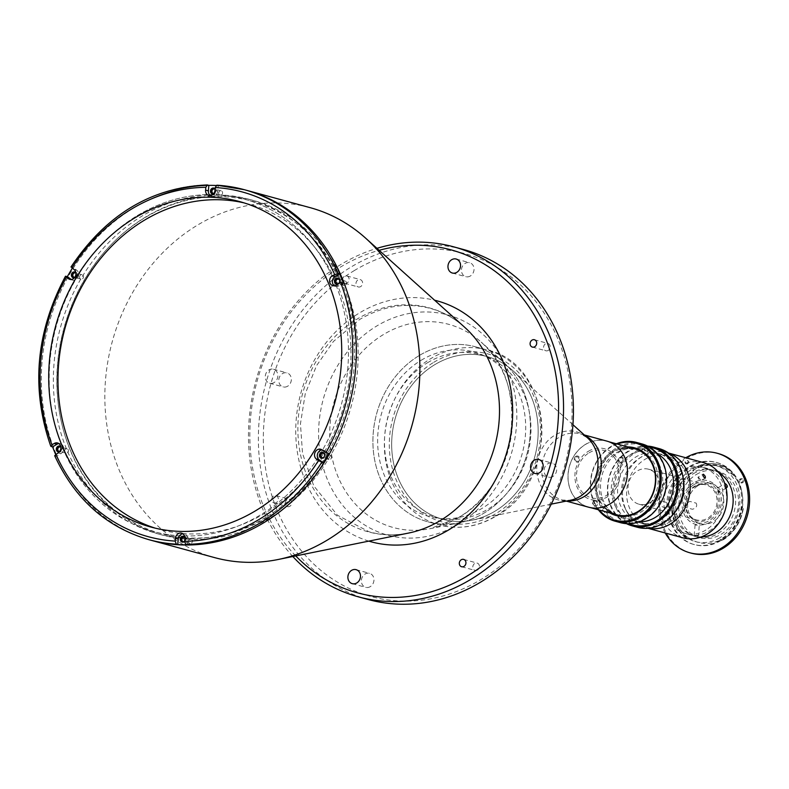 <?xml version="1.0" encoding="UTF-8"?>
<svg xmlns="http://www.w3.org/2000/svg" width="789" height="789" viewBox="0 0 789 789"><rect width="100%" height="100%" fill="white"/><g stroke="black" fill="none" stroke-linecap="round" stroke-linejoin="round"><path stroke-width="0.59" stroke-dasharray="3.94 2.96" d="M342.83 285.135A172.308 147.829 -74.7 0 0 144.811 217.774A172.308 147.829 -74.7 0 0 70.113 449.641A172.308 147.829 -74.7 0 0 268.132 516.992A172.308 147.829 -74.7 0 0 342.83 285.135M434.739 364.686A84.344 72.361 105.3 0 1 487.119 356.539A84.344 72.361 105.3 0 1 512.978 370.761A84.344 72.361 105.3 0 1 495.097 511.134A84.344 72.361 105.3 0 1 472.216 520.158A84.344 72.361 105.3 0 1 442.718 519.27A84.344 72.361 105.3 0 1 391.798 449.266A84.344 72.361 105.3 0 1 434.739 364.686A84.344 72.361 105.3 0 1 531.658 397.646A84.344 72.361 105.3 0 1 495.097 511.134A84.344 72.361 105.3 0 1 398.179 478.173A84.344 72.361 105.3 0 1 434.739 364.686M427.539 362.723A84.344 72.361 105.3 0 1 479.929 354.577A84.344 72.361 105.3 0 1 530.849 424.59A84.344 72.361 105.3 0 1 487.908 509.171A84.344 72.361 105.3 0 1 435.518 517.308A84.344 72.361 105.3 0 1 384.598 447.304A84.344 72.361 105.3 0 1 427.539 362.723M588.712 507.228A34.282 29.41 105.3 0 1 568.011 478.765A34.282 29.41 105.3 0 1 585.468 444.385A34.282 29.41 105.3 0 1 606.761 441.081M620.243 458.113A2.268 1.943 105.3 0 1 621.87 462.048A2.268 1.943 105.3 0 1 620.243 458.113M576.128 457.058A2.268 1.943 105.3 0 1 577.745 460.993A2.268 1.943 105.3 0 1 576.128 457.058M594.393 501.38A2.268 1.943 105.3 0 1 596.02 505.315A2.268 1.943 105.3 0 1 594.393 501.38M588.328 451.318A26.303 22.565 105.3 0 1 618.546 461.595A26.303 22.565 105.3 0 1 607.145 496.991A26.303 22.565 105.3 0 1 576.927 486.705A26.303 22.565 105.3 0 1 588.328 451.318M585.497 444.463A34.193 29.331 105.3 0 1 606.731 441.169A34.193 29.331 105.3 0 1 627.373 469.544A34.193 29.331 105.3 0 1 609.966 503.836A34.193 29.331 105.3 0 1 588.732 507.14A34.193 29.331 105.3 0 1 568.09 478.755A34.193 29.331 105.3 0 1 585.497 444.463M616.248 452.856A34.193 29.331 105.3 0 1 637.482 449.562A34.193 29.331 105.3 0 1 658.125 477.937A34.193 29.331 105.3 0 1 640.717 512.229A34.193 29.331 105.3 0 1 619.483 515.523A34.193 29.331 105.3 0 1 598.841 487.148A34.193 29.331 105.3 0 1 616.248 452.856M619.957 457.403A3.087 2.643 105.3 0 1 622.166 462.758A3.087 2.643 105.3 0 1 619.957 457.403M575.832 456.348A3.087 2.643 105.3 0 1 578.041 461.703A3.087 2.643 105.3 0 1 575.832 456.348M594.107 500.67A3.087 2.643 105.3 0 1 596.306 506.025A3.087 2.643 105.3 0 1 594.107 500.67M588.969 452.896A24.489 21.007 105.3 0 1 617.116 462.462A24.489 21.007 105.3 0 1 606.494 495.413A24.489 21.007 105.3 0 1 578.357 485.837A24.489 21.007 105.3 0 1 588.969 452.896M419.215 355.553A90.686 77.805 105.3 0 1 475.54 346.805A90.686 77.805 105.3 0 1 530.297 422.076A90.686 77.805 105.3 0 1 484.121 513.037A90.686 77.805 105.3 0 1 427.796 521.785A90.686 77.805 105.3 0 1 373.039 446.505A90.686 77.805 105.3 0 1 419.215 355.553A90.686 77.805 105.3 0 1 503.343 362.092A90.686 77.805 105.3 0 1 484.121 513.037A90.686 77.805 105.3 0 1 459.514 522.732A90.686 77.805 105.3 0 1 375.594 464.277A90.686 77.805 105.3 0 1 419.215 355.553M421.158 360.277A85.251 73.13 105.3 0 1 519.132 393.603A85.251 73.13 105.3 0 1 482.178 508.313A85.251 73.13 105.3 0 1 384.204 474.988A85.251 73.13 105.3 0 1 421.158 360.277M552.951 476.438A7.259 6.223 105.3 0 1 548.444 477.138A7.259 6.223 105.3 0 1 544.065 471.122A7.259 6.223 105.3 0 1 547.753 463.843A7.259 6.223 105.3 0 1 552.261 463.143A7.259 6.223 105.3 0 1 556.639 469.169A7.259 6.223 105.3 0 1 552.951 476.438M287.65 386.206A7.259 6.223 105.3 0 1 283.143 386.906A7.259 6.223 105.3 0 1 278.764 380.88A7.259 6.223 105.3 0 1 282.452 373.611A7.259 6.223 105.3 0 1 286.959 372.911A7.259 6.223 105.3 0 1 291.338 378.927A7.259 6.223 105.3 0 1 287.65 386.206M274.158 382.527A7.259 6.223 105.3 0 1 269.651 383.227A7.259 6.223 105.3 0 1 265.272 377.201A7.259 6.223 105.3 0 1 268.97 369.923A7.259 6.223 105.3 0 1 273.477 369.222A7.259 6.223 105.3 0 1 277.856 375.248A7.259 6.223 105.3 0 1 274.158 382.527M370.258 586.641A7.259 6.223 105.3 0 1 365.751 587.341A7.259 6.223 105.3 0 1 361.372 581.325A7.259 6.223 105.3 0 1 365.07 574.047A7.259 6.223 105.3 0 1 369.577 573.347A7.259 6.223 105.3 0 1 373.956 579.363A7.259 6.223 105.3 0 1 370.258 586.641M470.333 276.002A7.259 6.223 105.3 0 1 465.826 276.702A7.259 6.223 105.3 0 1 461.447 270.686A7.259 6.223 105.3 0 1 465.145 263.408A7.259 6.223 105.3 0 1 469.652 262.707A7.259 6.223 105.3 0 1 474.031 268.724A7.259 6.223 105.3 0 1 470.333 276.002M548.247 350.405A3.807 3.264 105.3 0 1 545.88 350.78A3.807 3.264 105.3 0 1 543.582 347.614A3.807 3.264 105.3 0 1 545.515 343.797A3.807 3.264 105.3 0 1 547.882 343.422A3.807 3.264 105.3 0 1 550.189 346.588A3.807 3.264 105.3 0 1 548.247 350.405M289.888 506.252A3.807 3.264 105.3 0 1 287.521 506.627A3.807 3.264 105.3 0 1 285.224 503.461A3.807 3.264 105.3 0 1 287.157 499.644A3.807 3.264 105.3 0 1 289.524 499.269A3.807 3.264 105.3 0 1 291.822 502.435A3.807 3.264 105.3 0 1 289.888 506.252M276.397 502.573A3.807 3.264 105.3 0 1 274.03 502.938A3.807 3.264 105.3 0 1 271.732 499.782A3.807 3.264 105.3 0 1 273.675 495.965A3.807 3.264 105.3 0 1 276.042 495.591A3.807 3.264 105.3 0 1 278.339 498.756A3.807 3.264 105.3 0 1 276.397 502.573M360.652 286.604A3.807 3.264 105.3 0 1 358.285 286.969A3.807 3.264 105.3 0 1 355.987 283.803A3.807 3.264 105.3 0 1 357.92 279.987A3.807 3.264 105.3 0 1 360.287 279.622A3.807 3.264 105.3 0 1 362.585 282.778A3.807 3.264 105.3 0 1 360.652 286.604M347.16 282.916A3.807 3.264 105.3 0 1 344.793 283.29A3.807 3.264 105.3 0 1 342.495 280.125A3.807 3.264 105.3 0 1 344.438 276.308A3.807 3.264 105.3 0 1 346.805 275.943A3.807 3.264 105.3 0 1 349.103 279.099A3.807 3.264 105.3 0 1 347.16 282.916M477.483 570.062A3.807 3.264 105.3 0 1 475.116 570.427A3.807 3.264 105.3 0 1 472.818 567.271A3.807 3.264 105.3 0 1 474.761 563.445A3.807 3.264 105.3 0 1 477.118 563.08A3.807 3.264 105.3 0 1 479.426 566.246A3.807 3.264 105.3 0 1 477.483 570.062M295.747 555.929A177.752 152.494 105.3 0 1 340.601 267.017A177.752 152.494 105.3 0 1 379.144 250.32M292.837 556.521A181.381 155.601 105.3 0 1 341.104 264.354A181.381 155.601 105.3 0 1 376.935 248.338M368.157 599.512A181.381 155.601 105.3 0 1 258.644 448.961A181.381 155.601 105.3 0 1 350.997 267.057A181.381 155.601 105.3 0 1 463.656 249.551M354.093 270.696A177.752 152.494 105.3 0 1 558.365 340.177A177.752 152.494 105.3 0 1 481.31 579.353A177.752 152.494 105.3 0 1 277.038 509.872A177.752 152.494 105.3 0 1 354.093 270.696M214.618 557.616A181.381 155.601 105.3 0 1 105.105 407.065A181.381 155.601 105.3 0 1 197.457 225.151A181.381 155.601 105.3 0 1 310.116 207.655M133.903 207.813A181.381 155.601 105.3 0 1 246.562 190.317A181.381 155.601 -74.7 0 0 81.119 256.672A181.381 155.601 -74.7 0 0 55.279 451.88A181.381 155.601 -74.7 0 0 151.064 540.278A181.381 155.601 105.3 0 1 41.561 389.727A181.381 155.601 105.3 0 1 133.903 207.813M323.579 457.502A2.268 1.943 -74.7 0 0 324.496 454.158M328.757 455.371A2.268 1.943 -74.7 0 0 330.384 459.306A2.268 1.943 -74.7 0 0 328.757 455.371M184.498 541.402A2.268 1.943 -74.7 0 0 184.853 537.447M189.676 539.272A2.268 1.943 -74.7 0 0 191.303 543.207A2.268 1.943 -74.7 0 0 189.676 539.272M59.698 451.436A2.268 1.943 -74.7 0 0 60.842 447.245M65.665 449.059A2.268 1.943 -74.7 0 0 67.282 453.004A2.268 1.943 -74.7 0 0 65.665 449.059M74.768 277.333A2.268 1.943 -74.7 0 0 75.912 273.142M80.734 274.957A2.268 1.943 -74.7 0 0 82.362 278.902A2.268 1.943 -74.7 0 0 80.734 274.957M213.849 193.433A2.268 1.943 -74.7 0 0 215.081 189.311M219.815 191.066A2.268 1.943 -74.7 0 0 221.443 195.001A2.268 1.943 -74.7 0 0 219.815 191.066M338.659 283.399A2.268 1.943 -74.7 0 0 339.566 280.056M343.836 281.269A2.268 1.943 -74.7 0 0 345.454 285.204A2.268 1.943 -74.7 0 0 343.836 281.269M137.158 215.693A172.308 147.829 105.3 0 1 335.177 283.044A172.308 147.829 105.3 0 1 260.478 514.901A172.308 147.829 105.3 0 1 62.459 447.55A172.308 147.829 105.3 0 1 137.158 215.693M269.591 518.225A173.402 148.756 105.3 0 1 161.893 534.952A173.402 148.756 105.3 0 1 57.193 391.028A173.402 148.756 105.3 0 1 145.482 217.123A173.402 148.756 105.3 0 1 253.19 200.396A173.402 148.756 105.3 0 1 357.881 344.32A173.402 148.756 105.3 0 1 269.591 518.225M265.992 517.239A173.402 148.756 105.3 0 1 158.293 533.975A173.402 148.756 105.3 0 1 53.603 390.052A173.402 148.756 105.3 0 1 141.892 216.147A173.402 148.756 105.3 0 1 249.59 199.41A173.402 148.756 105.3 0 1 354.281 343.333A173.402 148.756 105.3 0 1 265.992 517.239M70.99 267.017L72.844 267.412A181.381 155.601 -74.7 0 0 72.292 268.28M216.817 185.198L218.257 185.593A181.381 155.601 -74.7 0 0 215.999 185.484M323.204 452.541A2.988 2.564 105.3 0 1 323.894 458.093A2.988 2.564 105.3 0 1 321.646 458.231M184.113 536.441A2.988 2.564 105.3 0 1 184.813 541.994A2.988 2.564 105.3 0 1 182.565 542.132M71.237 279.484A5.444 4.665 -74.7 0 0 72.558 280.125A5.444 4.665 -74.7 0 0 75.941 279.592A5.444 4.665 -74.7 0 0 76.75 270.252L72.844 267.412M74.442 277.738A2.988 2.564 -74.7 0 0 75.843 272.619M75.182 272.126A2.988 2.564 105.3 0 1 75.872 277.689A2.988 2.564 105.3 0 1 73.624 277.827M59.372 451.841A2.988 2.564 -74.7 0 0 60.773 446.722M60.102 446.229A2.988 2.564 105.3 0 1 60.802 451.791A2.988 2.564 105.3 0 1 58.554 451.929M213.523 193.847A2.988 2.564 -74.7 0 0 215.111 188.956M214.263 188.236A2.988 2.564 105.3 0 1 214.963 193.788A2.988 2.564 105.3 0 1 212.705 193.926M210.328 195.583A5.444 4.665 -74.7 0 0 211.649 196.224A5.444 4.665 -74.7 0 0 215.032 195.692A5.444 4.665 -74.7 0 0 217.784 191.086L218.257 185.593M338.274 278.438A2.988 2.564 105.3 0 1 338.974 283.991A2.988 2.564 105.3 0 1 336.716 284.129M155.463 528.216A168.678 144.712 -74.7 0 0 160.068 529.567A168.678 144.712 -74.7 0 0 313.943 467.857A168.678 144.712 -74.7 0 0 337.968 286.318A168.678 144.712 -74.7 0 0 248.89 204.104A168.678 144.712 -74.7 0 0 244.235 202.931M328.688 453.507L324.772 450.667A5.444 4.665 -74.7 0 0 323.451 450.026A5.444 4.665 -74.7 0 0 321.991 449.908L324.772 450.667M334.339 285.786A5.444 4.665 -74.7 0 0 335.66 286.427A5.444 4.665 -74.7 0 0 339.043 285.904L343.422 283.251M55.644 454.415A181.381 155.601 -74.7 0 0 56.483 456.338L60.871 453.695A5.444 4.665 -74.7 0 0 63.643 448.241A5.444 4.665 -74.7 0 0 60.358 443.724A5.444 4.665 -74.7 0 0 58.889 443.596M56.483 456.338L55.043 455.953A181.381 155.601 105.3 0 0 148.815 539.656M187.161 544.775L187.634 539.291A5.444 4.665 -74.7 0 0 184.37 533.926A5.444 4.665 -74.7 0 0 182.9 533.798M184.616 541.284A2.988 2.564 -74.7 0 0 184.784 536.924M335.177 283.044A172.308 147.829 -74.7 0 0 137.158 215.693A172.308 147.829 -74.7 0 0 62.459 447.55A172.308 147.829 -74.7 0 0 260.478 514.901A172.308 147.829 -74.7 0 0 335.177 283.044M645.905 518.048A39.904 34.233 105.3 0 1 600.054 502.455A39.904 34.233 105.3 0 1 617.353 448.754A39.904 34.233 105.3 0 1 663.204 464.356A39.904 34.233 105.3 0 1 645.905 518.048M641.921 443.911A40.811 35.012 -74.7 0 0 616.574 447.846A40.811 35.012 -74.7 0 0 595.794 488.776A40.811 35.012 -74.7 0 0 620.44 522.653M598.338 509.763A40.811 35.012 105.3 0 1 611.179 446.377A40.811 35.012 105.3 0 1 616.347 443.793M617.304 444.059A39.904 34.233 -74.7 0 0 611.061 447.038A39.904 34.233 -74.7 0 0 599.305 510.019M609.779 512.88A35.101 30.11 105.3 0 1 594.906 482.464A35.101 30.11 105.3 0 1 612.777 451.209A35.101 30.11 105.3 0 1 627.778 446.909M619.671 449.306A34.193 29.331 -74.7 0 0 613.546 452.127A34.193 29.331 -74.7 0 0 604.009 506.696M644.445 514.507A35.821 30.732 105.3 0 1 622.196 517.959A35.821 30.732 105.3 0 1 600.567 488.223A35.821 30.732 105.3 0 1 618.813 452.304A35.821 30.732 105.3 0 1 641.062 448.842A35.821 30.732 105.3 0 1 662.691 478.578A35.821 30.732 105.3 0 1 644.445 514.507M639.218 521.825A35.821 30.732 105.3 0 1 632.985 520.908A35.821 30.732 105.3 0 1 611.357 491.172A35.821 30.732 105.3 0 1 629.602 455.243A35.821 30.732 105.3 0 1 651.852 451.791A35.821 30.732 105.3 0 1 657.681 454.158M649.475 447.126A39.904 34.233 -74.7 0 0 628.143 451.702A39.904 34.233 -74.7 0 0 607.767 489.703A39.904 34.233 -74.7 0 0 628.577 523.718M626.446 523.649A40.811 35.012 105.3 0 1 607.441 488.47A40.811 35.012 105.3 0 1 628.261 451.032A40.811 35.012 105.3 0 1 647.601 446.101M659.002 448.566A40.811 35.012 -74.7 0 0 633.656 452.511A40.811 35.012 -74.7 0 0 612.875 493.441A40.811 35.012 -74.7 0 0 637.522 527.308M662.987 522.712A39.904 34.233 105.3 0 1 617.136 507.11A39.904 34.233 105.3 0 1 634.435 453.419A39.904 34.233 105.3 0 1 680.286 469.011A39.904 34.233 105.3 0 1 662.987 522.712M661.527 519.162A35.821 30.732 105.3 0 1 639.277 522.624A35.821 30.732 105.3 0 1 617.649 492.888A35.821 30.732 105.3 0 1 635.895 456.959A35.821 30.732 105.3 0 1 658.144 453.507A35.821 30.732 105.3 0 1 679.773 483.243A35.821 30.732 105.3 0 1 661.527 519.162M670.522 521.618A35.821 30.732 105.3 0 1 648.272 525.079A35.821 30.732 105.3 0 1 626.644 495.344A35.821 30.732 105.3 0 1 644.879 459.415A35.821 30.732 105.3 0 1 667.129 455.963A35.821 30.732 105.3 0 1 688.758 485.689A35.821 30.732 105.3 0 1 670.522 521.618M708.571 519.073A19.044 16.342 -74.7 0 0 716.826 493.45A19.044 16.342 -74.7 0 0 694.941 486.004A19.044 16.342 -74.7 0 0 686.686 511.627A19.044 16.342 -74.7 0 0 708.571 519.073M694.813 486.665A18.137 15.563 105.3 0 1 706.086 484.919A18.137 15.563 105.3 0 1 717.033 499.97A18.137 15.563 105.3 0 1 707.802 518.166A18.137 15.563 105.3 0 1 696.529 519.912A18.137 15.563 105.3 0 1 685.582 504.861A18.137 15.563 105.3 0 1 694.813 486.665M696.145 503.126C697.525 506.015 696.293 508.067 692.466 509.28L686.174 507.564C685.365 505.088 686.588 503.037 689.852 501.409L696.145 503.126M680.128 477.838C675.759 476.763 673.668 476.714 673.865 477.69L680.157 479.406L686.42 479.554L680.128 477.838M650.254 502.465A18.137 15.563 -74.7 0 0 659.496 484.268A18.137 15.563 -74.7 0 0 648.538 469.218A18.137 15.563 -74.7 0 0 637.275 470.964A18.137 15.563 -74.7 0 0 628.044 489.16A18.137 15.563 -74.7 0 0 638.991 504.21A18.137 15.563 -74.7 0 0 650.254 502.465M662.711 507.002L669.003 508.718C670.137 507.445 669.279 505.345 666.409 502.415L660.107 500.699C658.342 502.356 659.209 504.457 662.711 507.002M709.873 522.219A22.674 19.449 105.3 0 1 683.816 513.363A22.674 19.449 105.3 0 1 693.639 482.858A22.674 19.449 105.3 0 1 719.696 491.715A22.674 19.449 105.3 0 1 709.873 522.219M698.265 477.256C700.326 478.923 700.869 480.235 699.892 481.191L697.91 477.276L702.95 474.248M705.287 478.124L699.892 481.191M703.482 462.591A38.996 33.454 -74.7 0 0 679.26 466.348A38.996 33.454 -74.7 0 0 659.407 505.463A38.996 33.454 -74.7 0 0 682.949 537.832M668.678 453.172A38.996 33.454 -74.7 0 0 666.616 452.531A38.996 33.454 -74.7 0 0 642.394 456.289A38.996 33.454 -74.7 0 0 641.565 456.811A38.996 33.454 -74.7 0 0 626.683 511.361A38.996 33.454 -74.7 0 0 646.092 527.772A38.996 33.454 -74.7 0 0 648.193 528.255M709.114 531.036A34.371 29.489 -74.7 0 0 724.006 484.781A34.371 29.489 -74.7 0 0 684.507 471.349A34.371 29.489 -74.7 0 0 669.614 517.594A34.371 29.489 -74.7 0 0 709.114 531.036M683.333 479.022A36.008 30.889 -74.7 0 0 639.869 457.906A36.008 30.889 -74.7 0 0 639.11 458.389A36.008 30.889 -74.7 0 0 625.361 508.747A36.008 30.889 -74.7 0 0 665.64 520.424A36.008 30.889 -74.7 0 0 673.944 513.442M698.097 535.642L694.172 535.553L698.393 535.81L699.301 525.277L695.089 525.001L699.005 525.099M673.836 486.211C675.995 485.284 676.765 484.012 676.134 482.375C673.865 483.213 673.096 484.495 673.836 486.211L681.351 491.675C680.582 489.939 681.351 488.657 683.649 487.839L676.134 482.375M694.172 535.553L695.089 525.001M705.899 530.011A34.193 29.331 105.3 0 1 684.665 533.315A34.193 29.331 105.3 0 1 664.022 504.94A34.193 29.331 105.3 0 1 681.43 470.648A34.193 29.331 105.3 0 1 702.664 467.344A34.193 29.331 105.3 0 1 723.306 495.729A34.193 29.331 105.3 0 1 705.899 530.011M701.352 536.875A34.193 29.331 105.3 0 1 694.458 535.987A34.193 29.331 105.3 0 1 673.816 507.613A34.193 29.331 105.3 0 1 691.223 473.321A34.193 29.331 105.3 0 1 712.457 470.017A34.193 29.331 105.3 0 1 718.848 472.749M683.649 487.839C684.25 489.446 683.481 490.728 681.351 491.675M718.444 492.573C719.45 491.596 718.907 490.285 716.816 488.628L718.818 492.533L727.231 487.454M687.239 463.636A1.815 1.558 -74.7 0 0 685.937 460.48A1.815 1.558 -74.7 0 0 687.239 463.636M687.683 463.754A1.815 1.558 -74.7 0 0 686.381 460.608A1.815 1.558 -74.7 0 0 687.683 463.754M665.226 532.989A51.601 44.273 105.3 0 1 684.99 458.202A51.601 44.273 105.3 0 1 685.759 457.748M691.223 553.158A51.601 44.273 105.3 0 1 660.068 510.325A51.601 44.273 105.3 0 1 686.341 458.567A51.601 44.273 105.3 0 1 718.394 453.586M720.032 540.297A42.537 36.491 105.3 0 1 693.61 544.4A42.537 36.491 105.3 0 1 667.928 509.102A42.537 36.491 105.3 0 1 689.586 466.447A42.537 36.491 105.3 0 1 716.008 462.344A42.537 36.491 105.3 0 1 741.69 497.642A42.537 36.491 105.3 0 1 720.032 540.297M720.929 540.544A42.537 36.491 105.3 0 1 694.507 544.647A42.537 36.491 105.3 0 1 668.835 509.349A42.537 36.491 105.3 0 1 690.483 466.684A42.537 36.491 105.3 0 1 716.905 462.581A42.537 36.491 105.3 0 1 742.587 497.889A42.537 36.491 105.3 0 1 720.929 540.544M719.795 537.792A39.361 33.769 105.3 0 1 695.346 541.589A39.361 33.769 105.3 0 1 671.587 508.915A39.361 33.769 105.3 0 1 691.628 469.445A39.361 33.769 105.3 0 1 716.067 465.648A39.361 33.769 105.3 0 1 739.835 498.313A39.361 33.769 105.3 0 1 719.795 537.792M693.353 471.033L692.545 470.816A39.361 33.769 105.3 0 1 693.778 470.037A39.361 33.769 105.3 0 1 718.227 466.24A39.361 33.769 105.3 0 1 731.59 474.11A0.907 0.779 105.3 0 1 731.561 472.858L732.33 473.075L732.409 472.315A41.077 35.249 -74.7 0 0 719.045 464.672A41.077 35.249 -74.7 0 0 693.521 468.636A41.077 35.249 -74.7 0 0 692.959 468.982L693.738 469.889A40.18 34.469 105.3 0 1 694.3 469.544A40.18 34.469 105.3 0 1 732.33 473.144A0.907 0.779 -74.7 0 0 732.399 474.327A39.361 33.769 105.3 0 1 742.498 507.08A0.907 0.779 -74.7 0 0 743.07 508.027L742.331 507.82L743.041 507.889A41.077 35.249 105.3 0 1 722.566 539.873A41.077 35.249 105.3 0 1 721.422 540.534L721.787 540.633A41.077 35.249 -74.7 0 0 722.931 539.972A41.077 35.249 -74.7 0 0 743.396 507.988L743.1 508.027A40.18 34.469 105.3 0 1 721.935 539.962A0.907 0.779 -74.7 0 0 720.949 539.627A39.361 33.769 105.3 0 1 698.314 542.398A39.361 33.769 105.3 0 1 687.929 537.171A0.907 0.779 -74.7 0 0 686.874 537.348A40.18 34.469 105.3 0 1 673.826 505.68A0.907 0.779 -74.7 0 0 674.575 504.773A39.361 33.769 105.3 0 1 693.353 471.033A0.907 0.779 -74.7 0 0 693.738 469.889M674.575 504.773L673.767 504.556A39.361 33.769 105.3 0 0 687.12 536.944L687.929 537.171M742.498 507.08L741.69 506.863A39.361 33.769 105.3 0 1 721.955 538.384A39.361 33.769 105.3 0 1 720.14 539.4A0.907 0.779 105.3 0 1 721.156 539.804L721.935 539.962M696.342 474.505A34.46 29.568 105.3 0 1 717.743 471.181A34.46 29.568 105.3 0 1 738.553 499.782A34.46 29.568 105.3 0 1 721.008 534.35A34.46 29.568 105.3 0 1 699.606 537.674A34.46 29.568 105.3 0 1 678.796 509.073A34.46 29.568 105.3 0 1 696.342 474.505M693.373 473.696A34.46 29.568 105.3 0 1 714.785 470.372A34.46 29.568 105.3 0 1 735.585 498.973A34.46 29.568 105.3 0 1 718.039 533.542A34.46 29.568 105.3 0 1 696.638 536.865A34.46 29.568 105.3 0 1 675.828 508.264A34.46 29.568 105.3 0 1 693.373 473.696M698.245 485.511A20.859 17.891 105.3 0 1 711.205 483.499A20.859 17.891 105.3 0 1 723.789 500.808A20.859 17.891 105.3 0 1 713.177 521.726A20.859 17.891 105.3 0 1 700.218 523.738A20.859 17.891 105.3 0 1 687.623 506.43A20.859 17.891 105.3 0 1 698.245 485.511M694.29 484.426A20.859 17.891 105.3 0 1 707.25 482.414A20.859 17.891 105.3 0 1 719.844 499.733A20.859 17.891 105.3 0 1 709.222 520.651A20.859 17.891 105.3 0 1 696.263 522.663A20.859 17.891 105.3 0 1 683.668 505.345A20.859 17.891 105.3 0 1 694.29 484.426M692.959 468.982L692.604 468.883A41.077 35.249 105.3 0 1 718.68 464.573A41.077 35.249 105.3 0 1 732.044 472.216L732.409 472.315M685.937 537.97L685.572 537.871A41.077 35.249 105.3 0 1 672.228 505.483L672.583 505.581A41.077 35.249 -74.7 0 0 685.937 537.97L686.874 537.348M673.826 505.68L672.583 505.581M721.925 540.021L721.787 540.633M741.877 483.075L740.802 482.779L741.798 482.178A1.903 1.637 -74.7 0 0 740.437 478.874L739.431 479.475L740.516 479.771L741.522 479.16A1.903 1.637 105.3 0 1 742.883 482.473L741.877 483.075A1.903 1.637 105.3 0 1 740.516 479.771M725.712 486.478L724.894 483.568L716.816 488.628M584.304 434.956L580.546 433.93L587.46 437.796A35.258 30.248 -74.7 0 0 554.746 435.252A35.258 30.248 -74.7 0 0 537.782 477.523A35.258 30.248 -74.7 0 0 570.417 500.256L562.498 500.068A34.282 29.41 105.3 0 1 541.796 471.615A34.282 29.41 105.3 0 1 559.253 437.234A34.282 29.41 105.3 0 1 580.546 433.93A34.282 29.41 105.3 0 1 585.073 435.646M567.261 500.897A34.282 29.41 105.3 0 1 562.498 500.068L566.255 501.094M495.571 516.154A90.686 77.805 -74.7 0 0 541.747 425.202A90.686 77.805 -74.7 0 0 486.991 349.931A90.686 77.805 -74.7 0 0 430.666 358.679A90.686 77.805 -74.7 0 0 384.49 449.631A90.686 77.805 -74.7 0 0 439.246 524.912A90.686 77.805 -74.7 0 0 495.571 516.154M433.763 362.319A87.066 74.689 105.3 0 1 533.818 396.354A87.066 74.689 105.3 0 1 496.074 513.501A87.066 74.689 105.3 0 1 396.019 479.465A87.066 74.689 105.3 0 1 433.763 362.319M368.828 541.116A124.899 107.146 105.3 0 1 295.855 436.672A124.899 107.146 105.3 0 1 359.518 312.908A124.899 107.146 105.3 0 1 434.571 300.205M408.722 533.029A116.072 99.582 105.3 0 1 301.319 458.212A116.072 99.582 105.3 0 1 357.141 319.052A116.072 99.582 105.3 0 1 464.829 327.425C454.572 318.253 443.033 311.902 430.212 308.381C406.414 302.187 382.912 305.876 359.705 319.446L333.422 341.459L316.507 365.721L305.254 393.721L300.451 423.742L302.522 453.478L313.756 485.837L337.436 515.237L369.232 531.855C382.063 535.336 395.23 535.721 408.722 533.029M458.547 524.113A114.129 97.915 105.3 0 1 327.386 479.505A114.129 97.915 105.3 0 1 376.856 325.936A114.129 97.915 105.3 0 1 508.017 370.544A114.129 97.915 105.3 0 1 458.547 524.113M458.843 517.397A105.302 90.34 105.3 0 1 430.261 528.66A105.302 90.34 105.3 0 1 332.83 460.786A105.302 90.34 105.3 0 1 383.474 334.536A105.302 90.34 105.3 0 1 481.162 342.13A105.302 90.34 105.3 0 1 458.843 517.397M51.147 446.495A181.381 155.601 105.3 0 1 65.891 276.249M71.404 267.017A181.381 155.601 105.3 0 1 207.408 184.981M76.75 270.252L73.969 269.493M217.784 191.086L214.993 190.327M339.043 285.904L336.252 285.145M60.871 453.695L58.08 452.935M187.634 539.291L184.853 538.532M720.949 539.627L720.14 539.4M732.399 474.327L731.59 474.11M741.798 482.178L742.883 482.473M740.437 478.874L741.522 479.16M572.942 424.729L512.978 370.761M479.929 354.577L487.119 356.539M435.518 517.308L442.718 519.27M551.274 504.132L472.216 520.158M606.731 441.169L608.802 441.732M634.79 448.823L637.482 449.562M588.732 507.14L590.793 507.702M616.781 514.793L619.483 515.523M475.54 346.805L486.991 349.931C554.904 364.173 560.9 481.744 496.153 516.114C477.67 526.973 458.705 529.902 439.246 524.912L427.796 521.785M534.962 473.459L548.444 477.138M269.651 383.227L283.143 386.906M352.269 583.663L365.751 587.341M452.344 273.024L465.826 276.702M532.397 347.091L545.88 350.78M274.03 502.938L287.521 506.627M344.793 283.29L358.285 286.969M461.634 566.749L475.116 570.427M328.974 459.523L322.228 457.689M189.893 543.424L183.147 541.579M65.881 453.221L59.136 451.377M80.951 279.119L74.205 277.274M220.032 195.218L213.296 193.374M344.043 285.421L337.307 283.586M503.343 362.092L481.162 342.13C530.829 382.182 517.84 485.422 458.36 517.574L430.261 528.66L459.514 522.732M345.237 281.052L338.501 279.207M221.226 190.839L214.49 189.005M82.145 274.74L75.399 272.905M67.075 448.842L60.329 447.008M191.086 539.045L184.34 537.21M330.167 455.154L323.421 453.31M463.636 559.401L477.118 563.08M346.805 275.943L360.287 279.622M276.042 495.591L289.524 499.269M534.4 339.743L547.882 343.422M456.16 259.029L469.652 262.707M356.086 569.668L369.577 573.347M273.477 369.222L286.959 372.911M538.779 459.464L552.261 463.143M158.293 533.975L161.893 534.952M249.59 199.41L253.19 200.396M322.04 458.389L321.231 458.162M182.959 542.28L182.151 542.063M74.018 277.975L73.209 277.758M58.948 452.077L58.139 451.86M213.099 194.074L212.29 193.857M337.11 284.287L336.301 284.06M160.068 529.567L150.817 527.042M248.89 204.104L239.629 201.58M323.451 450.026L320.669 449.266M338.688 278.507L337.879 278.29M335.66 286.427L332.869 285.667M211.649 196.224L208.858 195.465M214.677 188.305L213.868 188.088M60.516 446.308L59.708 446.081M75.596 272.205L74.787 271.978M72.558 280.125L69.777 279.355M60.358 443.724L57.567 442.964M184.37 533.926L181.578 533.167M184.527 536.51L183.719 536.283M323.618 452.61L322.809 452.393M622.196 517.959L632.985 520.908M639.277 522.624L648.272 525.079M658.144 453.507L667.129 455.963M641.062 448.842L651.852 451.791M648.538 469.218L706.086 484.919M638.991 504.21L696.529 519.912M668.49 453.034L666.616 452.531M625.361 508.747L626.683 511.361M639.11 458.389L641.565 456.811M647.956 528.275L646.092 527.772M684.665 533.315L694.458 535.987M693.61 544.4L694.507 544.647M695.346 541.589L698.314 542.398M714.785 470.372L717.743 471.181M707.25 482.414L711.205 483.499M720.663 539.341L721.471 539.558M696.263 522.663L700.218 523.738M696.638 536.865L699.606 537.674M716.067 465.648L718.227 466.24M716.008 462.344L716.905 462.581M741.621 478.686L742.705 478.982M702.664 467.344L712.457 470.017"/><path stroke-width="1.18" d="M584.304 434.956L606.761 441.081A34.282 29.41 105.3 0 1 627.452 469.534A34.282 29.41 105.3 0 1 610.005 503.915A34.282 29.41 105.3 0 1 588.712 507.228L566.255 501.094M539.469 472.759A7.259 6.223 105.3 0 1 534.962 473.459A7.259 6.223 105.3 0 1 530.573 467.443A7.259 6.223 105.3 0 1 534.271 460.165A7.259 6.223 105.3 0 1 538.779 459.464A7.259 6.223 105.3 0 1 543.157 465.49A7.259 6.223 105.3 0 1 539.469 472.759M356.776 582.963A7.259 6.223 105.3 0 1 352.269 583.663A7.259 6.223 105.3 0 1 347.89 577.637A7.259 6.223 105.3 0 1 351.578 570.368A7.259 6.223 105.3 0 1 356.086 569.668A7.259 6.223 105.3 0 1 360.474 575.684A7.259 6.223 105.3 0 1 356.776 582.963M456.851 272.323A7.259 6.223 105.3 0 1 452.344 273.024A7.259 6.223 105.3 0 1 447.965 266.998A7.259 6.223 105.3 0 1 451.653 259.729A7.259 6.223 105.3 0 1 456.16 259.029A7.259 6.223 105.3 0 1 460.539 265.045A7.259 6.223 105.3 0 1 456.851 272.323M534.755 346.726A3.807 3.264 105.3 0 1 532.397 347.091A3.807 3.264 105.3 0 1 530.09 343.935A3.807 3.264 105.3 0 1 532.033 340.118A3.807 3.264 105.3 0 1 534.4 339.743A3.807 3.264 105.3 0 1 536.698 342.909A3.807 3.264 105.3 0 1 534.755 346.726M464.001 566.384A3.807 3.264 105.3 0 1 461.634 566.749A3.807 3.264 105.3 0 1 459.326 563.593A3.807 3.264 105.3 0 1 461.269 559.766A3.807 3.264 105.3 0 1 463.636 559.401A3.807 3.264 105.3 0 1 465.934 562.567A3.807 3.264 105.3 0 1 464.001 566.384M379.144 250.32A177.752 152.494 105.3 0 1 551.975 357.348A177.752 152.494 105.3 0 1 467.828 575.674A177.752 152.494 105.3 0 1 295.747 555.929M376.935 248.338A181.381 155.601 105.3 0 1 453.764 246.858A181.381 155.601 105.3 0 1 563.277 397.409A181.381 155.601 105.3 0 1 470.925 579.313A181.381 155.601 105.3 0 1 358.265 596.819A181.381 155.601 105.3 0 1 292.837 556.521M453.764 246.858L463.656 249.551A181.381 155.601 105.3 0 1 573.159 400.102A181.381 155.601 105.3 0 1 480.817 582.016A181.381 155.601 105.3 0 1 368.157 599.512L358.265 596.819M215.999 185.484A181.381 155.601 -74.7 0 0 208.848 185.366L207.408 184.981L205.83 187.309L205.584 190.1A5.444 4.665 -74.7 0 0 208.858 195.465A5.444 4.665 -74.7 0 0 212.241 194.932A5.444 4.665 -74.7 0 0 214.993 190.327L215.239 187.526L216.817 185.198A181.381 155.601 105.3 0 1 244.314 189.695L310.116 207.655A181.381 155.601 105.3 0 1 365.721 238.239A181.381 155.601 105.3 0 1 327.267 540.11A181.381 155.601 105.3 0 1 278.044 559.519A181.381 155.601 105.3 0 1 214.618 557.616L151.064 540.278A181.381 155.601 -74.7 0 0 316.517 473.913A181.381 155.601 -74.7 0 0 342.347 278.714A181.381 155.601 -74.7 0 0 246.562 190.317A181.381 155.601 105.3 0 1 356.076 340.868A181.381 155.601 105.3 0 1 263.723 522.772A181.381 155.601 105.3 0 1 151.064 540.278L148.815 539.656A181.381 155.601 105.3 0 0 176.312 544.163L177.752 544.548A181.381 155.601 -74.7 0 0 187.161 544.775L185.721 544.38L184.606 541.323L184.853 538.532A5.444 4.665 -74.7 0 0 181.578 533.167A5.444 4.665 -74.7 0 0 175.444 538.305L175.197 541.096L176.312 544.163M324.496 454.158A2.268 1.943 -74.7 0 0 320.867 455.805A2.268 1.943 -74.7 0 0 323.579 457.502M184.853 537.447A2.268 1.943 -74.7 0 0 181.776 539.706A2.268 1.943 -74.7 0 0 184.498 541.402M60.842 447.245A2.268 1.943 -74.7 0 0 57.765 449.493A2.268 1.943 -74.7 0 0 59.698 451.436M75.912 273.142A2.268 1.943 -74.7 0 0 72.835 275.391A2.268 1.943 -74.7 0 0 74.768 277.333M215.081 189.311A2.268 1.943 -74.7 0 0 211.925 191.5A2.268 1.943 -74.7 0 0 213.849 193.433M339.566 280.056A2.268 1.943 -74.7 0 0 335.936 281.703A2.268 1.943 -74.7 0 0 338.659 283.399M148.815 539.656C106.318 527.19 74.945 499.2 54.688 455.697L58.08 452.935A5.444 4.665 -74.7 0 0 60.852 447.481A5.444 4.665 -74.7 0 0 57.567 442.964A5.444 4.665 -74.7 0 0 54.185 443.487L51.956 444.828L51.147 446.495L52.587 446.89A181.381 155.601 -74.7 0 0 54.471 451.653A181.381 155.601 -74.7 0 0 55.644 454.415M72.292 268.28A181.381 155.601 -74.7 0 0 67.331 276.643L65.477 276.249C35.742 332.277 30.85 388.938 50.782 446.229L51.147 446.495M339.526 273.803L338.087 273.408L332.356 275.686A5.444 4.665 -74.7 0 0 329.585 281.15A5.444 4.665 -74.7 0 0 332.869 285.667A5.444 4.665 -74.7 0 0 336.252 285.145L340.641 282.492L343.422 283.251A181.381 155.601 -74.7 0 0 341.538 278.487A181.381 155.601 -74.7 0 0 339.526 273.803L335.147 276.446A5.444 4.665 -74.7 0 0 332.386 281.062A5.444 4.665 -74.7 0 0 334.339 285.786M320.945 452.679A2.988 2.564 -74.7 0 0 323.086 457.876A2.988 2.564 -74.7 0 0 320.945 452.679M321.646 458.231A2.988 2.564 105.3 0 1 323.204 452.541M184.784 536.924A2.988 2.564 -74.7 0 0 180.336 539.577A2.988 2.564 -74.7 0 0 184.616 541.284A178.659 153.273 -74.7 0 0 318.46 460.579L323.174 462.739A181.381 155.601 -74.7 0 0 328.688 453.507L325.896 452.748L321.991 449.908A5.444 4.665 -74.7 0 0 317.513 454.05A5.444 4.665 -74.7 0 0 319.259 459.888L323.174 462.739M182.565 542.132A2.988 2.564 105.3 0 1 184.113 536.441M65.891 276.249L68.456 278.724A5.444 4.665 -74.7 0 0 69.777 279.355A5.444 4.665 -74.7 0 0 73.16 278.833A5.444 4.665 -74.7 0 0 73.969 269.493L71.404 267.017M75.843 272.619A2.988 2.564 -74.7 0 0 71.404 275.272A2.988 2.564 -74.7 0 0 74.442 277.738M73.624 277.827A2.988 2.564 105.3 0 1 75.182 272.126M60.773 446.722A2.988 2.564 -74.7 0 0 56.325 449.375A2.988 2.564 -74.7 0 0 59.372 451.841M58.554 451.929A2.988 2.564 105.3 0 1 60.102 446.229M215.111 188.956A2.988 2.564 -74.7 0 0 210.485 191.372A2.988 2.564 -74.7 0 0 213.523 193.847M212.705 193.926A2.988 2.564 105.3 0 1 214.263 188.236M336.015 278.576A2.988 2.564 -74.7 0 0 338.165 283.774A2.988 2.564 -74.7 0 0 336.015 278.576M336.716 284.129A2.988 2.564 105.3 0 1 338.274 278.438M61.729 444.838A168.678 144.712 -74.7 0 0 150.817 527.042A168.678 144.712 -74.7 0 0 304.682 465.332A168.678 144.712 -74.7 0 0 328.707 283.793A168.678 144.712 -74.7 0 0 239.629 201.58A168.678 144.712 -74.7 0 0 85.764 263.299A168.678 144.712 -74.7 0 0 61.729 444.838M244.235 202.931A168.678 144.712 -74.7 0 0 93.418 268.043A168.678 144.712 -74.7 0 0 70.99 447.363A168.678 144.712 -74.7 0 0 155.463 528.216M321.991 449.908A5.444 4.665 -74.7 0 0 320.669 449.266A5.444 4.665 -74.7 0 0 315.008 452.482A5.444 4.665 -74.7 0 0 316.478 459.129L318.46 460.579M207.408 184.981L207.221 184.951C151.389 187.348 105.982 214.697 70.99 267.017M208.848 185.366L208.375 190.859A5.444 4.665 -74.7 0 0 210.328 195.583M338.087 273.408A181.381 155.601 105.3 0 0 244.314 189.695L216.817 185.198M58.889 443.596A5.444 4.665 -74.7 0 0 56.976 444.246L52.587 446.89M67.331 276.643L71.237 279.484L68.456 278.724M182.9 533.798A5.444 4.665 -74.7 0 0 178.235 539.065L177.752 544.548M325.896 452.748A181.381 155.601 -74.7 0 0 340.641 282.492M615.045 521.174L620.44 522.653A40.811 35.012 -74.7 0 0 645.787 518.708A40.811 35.012 -74.7 0 0 666.567 477.779A40.811 35.012 -74.7 0 0 641.921 443.911L636.526 442.442A40.811 35.012 105.3 0 1 661.172 476.309A40.811 35.012 105.3 0 1 640.392 517.239A40.811 35.012 105.3 0 1 615.045 521.174A40.811 35.012 105.3 0 1 598.338 509.763M599.305 510.019A39.904 34.233 -74.7 0 0 639.613 516.331A39.904 34.233 -74.7 0 0 658.134 466.023A39.904 34.233 -74.7 0 0 617.304 444.059M627.778 446.909A35.101 30.11 105.3 0 1 655.363 473.075A35.101 30.11 105.3 0 1 637.897 512.16A35.101 30.11 105.3 0 1 609.779 512.88M604.009 506.696A34.193 29.331 -74.7 0 0 638.025 511.489A34.193 29.331 -74.7 0 0 654.012 468.804A34.193 29.331 -74.7 0 0 619.671 449.306M657.681 454.158A35.821 30.732 105.3 0 1 673.5 485.146A35.821 30.732 105.3 0 1 655.235 517.446A35.821 30.732 105.3 0 1 639.218 521.825M628.577 523.718A39.904 34.233 -74.7 0 0 656.695 520.996A39.904 34.233 -74.7 0 0 676.863 478.962A39.904 34.233 -74.7 0 0 649.475 447.126M647.601 446.101A40.811 35.012 105.3 0 1 653.608 447.097A40.811 35.012 105.3 0 1 678.254 480.974A40.811 35.012 105.3 0 1 657.474 521.904A40.811 35.012 105.3 0 1 632.127 525.839A40.811 35.012 105.3 0 1 626.446 523.649M632.127 525.839L637.522 527.308A40.811 35.012 -74.7 0 0 662.868 523.373A40.811 35.012 -74.7 0 0 683.649 482.444A40.811 35.012 -74.7 0 0 659.002 448.566L653.608 447.097M616.347 443.793A40.811 35.012 105.3 0 1 636.526 442.442M704.922 478.164C705.889 477.207 705.346 475.895 703.295 474.219C702.447 475.106 702.989 476.418 704.922 478.164L705.287 478.124M647.956 528.275L682.949 537.832A38.996 33.454 -74.7 0 0 707.171 534.064A38.996 33.454 -74.7 0 0 727.024 494.959A38.996 33.454 -74.7 0 0 703.482 462.591L668.49 453.034M648.193 528.255A38.996 33.454 -74.7 0 0 670.305 524.004A38.996 33.454 -74.7 0 0 690.207 486.132A38.996 33.454 -74.7 0 0 668.678 453.172M673.944 513.442A36.008 30.889 -74.7 0 0 683.333 479.022M718.848 472.749A34.193 29.331 105.3 0 1 733.099 502.396A34.193 29.331 105.3 0 1 715.692 532.693A34.193 29.331 105.3 0 1 701.352 536.875M724.894 483.568L725.249 483.549C727.3 485.215 727.843 486.527 726.866 487.484L725.712 486.478M685.759 457.748A51.601 44.273 105.3 0 1 717.043 453.221A51.601 44.273 105.3 0 1 748.199 496.054A51.601 44.273 105.3 0 1 721.925 547.803A51.601 44.273 105.3 0 1 689.872 552.783A51.601 44.273 105.3 0 1 665.226 532.989M717.043 453.221L718.394 453.586A51.601 44.273 105.3 0 1 749.55 496.419A51.601 44.273 105.3 0 1 723.276 548.177A51.601 44.273 105.3 0 1 691.223 553.158L689.872 552.783M551.274 504.132L570.417 500.256A35.258 30.248 -74.7 0 0 579.984 496.478A35.258 30.248 -74.7 0 0 587.46 437.796L572.942 424.729M585.073 435.646A34.282 29.41 105.3 0 1 601.287 465.165A34.282 29.41 105.3 0 1 583.791 496.764A34.282 29.41 105.3 0 1 567.261 500.897M434.571 300.205A124.899 107.146 105.3 0 1 512.416 403.031A124.899 107.146 105.3 0 1 448.911 529.784A124.899 107.146 105.3 0 1 368.828 541.116M365.721 238.239L464.829 327.425A116.072 99.582 105.3 0 1 440.223 520.612A116.072 99.582 105.3 0 1 408.722 533.029L278.044 559.519M319.259 459.888L316.478 459.129M205.83 187.309A178.659 153.273 -74.7 0 0 71.977 268.053M208.375 190.859L205.584 190.1M335.147 276.446L332.356 275.686M334.585 274.345A178.659 153.273 -74.7 0 0 215.239 187.526M66.463 277.274A178.659 153.273 -74.7 0 0 51.956 444.828M56.976 444.246L54.185 443.487M55.851 454.286A178.659 153.273 -74.7 0 0 175.197 541.096M178.235 539.065L175.444 538.305M321.734 462.344A181.381 155.601 105.3 0 1 185.721 544.38M608.802 441.732L634.79 448.823M590.793 507.702L616.781 514.793"/></g></svg>
